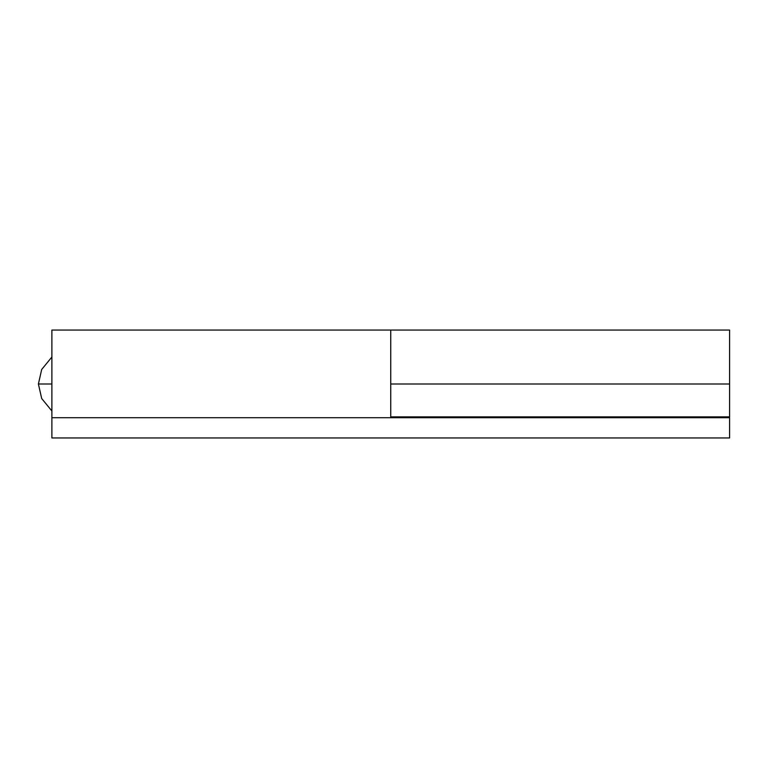 <?xml version="1.0" encoding="UTF-8"?>
<svg xmlns="http://www.w3.org/2000/svg" width="768" height="768" viewBox="0 0 768 768"><rect width="100%" height="100%" fill="white"/><g stroke="black" fill="none" stroke-linecap="round" stroke-linejoin="round"><path stroke-width="1.15" d="M51.888 330.154L51.888 384L51.888 330.048L390.739 330.048L390.739 417.715L390.739 330.154M51.888 384L51.888 417.715L729.6 417.715L729.6 437.952L51.888 437.952L729.6 437.952L729.6 417.715L51.888 417.715L51.888 437.952L51.888 384L38.4 384L41.693 369.466L51.888 357.024L41.693 369.466L38.4 384L41.693 398.534L51.888 410.976L41.693 398.534L38.4 384L51.888 384M390.739 330.096L390.739 384L729.6 384L729.6 330.096M729.6 331.085L729.6 384L390.739 384L390.739 416.87L729.6 416.87L729.6 384L729.6 416.87L390.739 416.87L390.739 331.085M695.885 417.715L703.373 416.87L695.885 417.715L695.885 416.87M390.739 330.048L729.6 330.048"/></g></svg>
